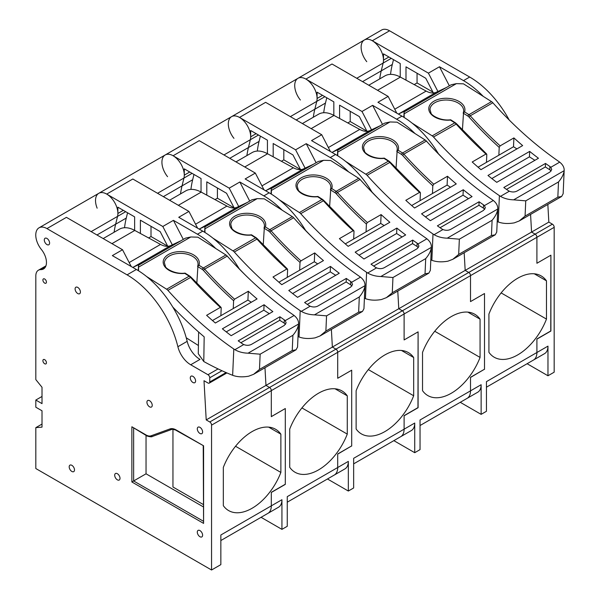 <?xml version="1.0" encoding="UTF-8"?>
<svg xmlns="http://www.w3.org/2000/svg" width="600" height="600" viewBox="0 0 600 600"><rect width="100%" height="100%" fill="white"/><g stroke="black" fill="none" stroke-linecap="round" stroke-linejoin="round"><path stroke-width="0.9" d="M509.205 120.007A75.623 43.665 -120 0 0 469.688 77.04L389.565 30.78A15.81 9.127 -120 0 0 381.66 30L364.395 39.968A15.81 9.127 60 0 1 372.3 40.748L428.408 73.14L439.47 66.75L449.34 85.808M366.765 61.68A15.81 9.127 60 0 1 364.395 39.968A15.81 9.127 60 0 1 377.798 45.593A15.81 9.127 60 0 1 383.153 63.037L381.233 70.86L383.16 63.052A15.81 9.127 -120 0 0 383.49 60.127L383.49 53.858L400.23 63.525L400.23 77.01M483.21 96.36A75.623 43.665 -120 0 0 463.485 80.617L439.47 66.75M42.015 396.465L35.82 400.043L35.82 407.205L42.015 410.783L42.015 427.14L35.82 427.65L35.82 468.54L211.553 570L211.553 425.145A2.505 1.448 -120 0 0 209.782 421.972L206.212 419.91L398.775 308.737L397.778 291.075L398.775 308.737L531.57 232.072L530.572 214.41L531.57 232.072L548.835 222.105L547.838 204.442M209.782 421.972L269.543 387.472L265.972 385.41L264.975 367.748L265.972 385.41L269.543 387.472L335.94 349.14L332.37 347.077L331.373 329.415L332.37 347.077L335.94 349.14L402.345 310.8L398.775 308.737L402.345 310.8L468.743 272.468L465.173 270.405L464.175 252.743L465.173 270.405L468.743 272.468L535.14 234.135L531.57 232.072L535.14 234.135A2.505 1.448 60 0 1 536.91 237.3L554.175 227.333A2.505 1.448 -120 0 0 552.405 224.167L548.835 222.105M211.553 425.145L404.107 313.972A2.505 1.448 60 0 0 402.345 310.8A2.505 1.448 60 0 1 404.107 313.972L536.91 237.3L536.91 263.265L550.898 255.188L550.763 330.968M552.405 224.167L535.14 234.135A2.505 1.448 60 0 1 536.91 237.3L536.91 263.265L550.898 255.188L550.898 330.892L536.91 338.962L536.91 352.507L536.91 339.12L550.898 331.043M527.107 363.72L547.972 375.765L547.972 346.125A16.402 9.473 60 0 1 544.575 353.632L533.513 360.022A16.402 9.473 60 0 0 536.91 352.507A16.402 9.473 60 0 1 533.513 360.022L486.442 387.195M547.972 375.765L554.175 372.188L554.175 227.333M390.533 74.377A118.942 68.67 60 0 1 392.31 64.485L393.495 59.633M432.93 92.115L417.053 82.942L417.053 73.23M428.408 73.14L437.903 91.477M405.99 80.137L405.99 66.847L425.752 78.255L433.373 92.963M379.702 78.915A118.942 68.67 60 0 1 381.24 70.875A118.942 68.67 -120 0 0 379.695 78.922M414.195 84.6L417.053 82.942M131.22 266.513L122.528 249.743L66.42 217.35L46.943 228.593A15.81 9.127 -120 0 0 39.037 227.812A15.81 9.127 -120 0 0 41.407 249.517A14.16 8.175 60 0 1 43.523 268.957A14.16 8.175 60 0 1 40.807 269.625A12.518 7.23 -120 0 0 38.407 270.21A12.518 7.23 -120 0 0 35.82 275.94L35.82 379.597L42.015 387.27L42.015 403.627L35.82 400.043M122.528 249.743L112.343 255.615L136.365 269.483A75.623 43.665 -120 0 1 187.178 341.347A18.907 10.913 60 0 0 199.755 359.243L200.017 359.392A18.907 10.913 60 0 1 199.755 359.243M42.015 424.072L35.82 427.65M97.148 208.185A15.81 9.127 60 0 1 98.797 193.305A15.81 9.127 60 0 1 112.208 198.938A15.81 9.127 60 0 1 117.555 216.375L115.635 224.197A118.942 68.67 -120 0 0 114.097 232.26M172.95 429.368L172.95 486.998L203.22 504.472M203.22 506.812L146.04 473.805L133.642 480.96L133.642 428.228M146.04 473.805L146.04 435.382M49.597 243.038A3.757 2.167 60 0 1 48.825 244.755A3.757 2.167 60 0 1 45.068 242.587A3.757 2.167 60 0 1 45.068 238.252A3.757 2.167 60 0 1 47.963 239.257A3.757 2.167 60 0 1 49.597 243.038M74.505 469.92A3.757 2.167 60 0 1 73.725 471.638A3.757 2.167 60 0 1 69.968 469.47A3.757 2.167 60 0 1 69.968 465.135A3.757 2.167 60 0 1 72.863 466.14A3.757 2.167 60 0 1 74.505 469.92M202.612 535.192A3.757 2.167 60 0 1 201.833 536.91A3.757 2.167 60 0 1 198.075 534.743A3.757 2.167 60 0 1 198.075 530.408A3.757 2.167 60 0 1 200.97 531.412A3.757 2.167 60 0 1 202.612 535.192M120.007 478.305A3.757 2.167 60 0 1 119.235 480.022A3.757 2.167 60 0 1 115.477 477.855A3.757 2.167 60 0 1 115.477 473.513A3.757 2.167 60 0 1 118.373 474.525A3.757 2.167 60 0 1 120.007 478.305M195.593 380.962A3.757 2.167 60 0 1 194.812 382.68A3.757 2.167 60 0 1 191.055 380.513A3.757 2.167 60 0 1 191.055 376.178A3.757 2.167 60 0 1 193.95 377.183A3.757 2.167 60 0 1 195.593 380.962M202.612 431.94A3.757 2.167 60 0 1 201.833 433.658A3.757 2.167 60 0 1 198.075 431.49A3.757 2.167 60 0 1 198.075 427.155A3.757 2.167 60 0 1 200.97 428.16A3.757 2.167 60 0 1 202.612 431.94M152.235 405.308A3.757 2.167 60 0 1 151.455 407.033A3.757 2.167 60 0 1 147.705 404.857A3.757 2.167 60 0 1 147.705 400.522A3.757 2.167 60 0 1 150.6 401.528A3.757 2.167 60 0 1 152.235 405.308M46.44 362.73A2.505 1.448 60 0 1 45.922 363.877A2.505 1.448 60 0 1 43.418 362.43A2.505 1.448 60 0 1 43.418 359.543A2.505 1.448 60 0 1 45.345 360.21A2.505 1.448 60 0 1 46.44 362.73M46.44 282.075A2.505 1.448 60 0 1 45.922 283.222A2.505 1.448 60 0 1 43.418 281.775A2.505 1.448 60 0 1 43.418 278.88A2.505 1.448 60 0 1 45.345 279.555A2.505 1.448 60 0 1 46.44 282.075M80.407 292.005A3.757 2.167 60 0 1 79.635 293.722A3.757 2.167 60 0 1 75.877 291.555A3.757 2.167 60 0 1 75.877 287.22A3.757 2.167 60 0 1 78.773 288.225A3.757 2.167 60 0 1 80.407 292.005M206.212 419.91L204 380.707L207.983 383.01A2.505 1.448 -120 0 0 209.235 383.13A2.505 1.448 -120 0 0 209.752 381.983L209.752 377.798A2.505 1.448 -120 0 0 207.983 374.73L190.718 364.763A18.907 10.913 60 0 1 177.885 346.718A75.623 43.665 -120 0 0 127.065 274.853L46.943 228.593M285.3 408.585L285.3 484.237L271.312 492.315L271.312 505.853L271.312 492.457L285.3 484.388L285.3 408.533L271.312 416.61L271.312 390.638A2.505 1.448 60 0 0 269.543 387.472A2.505 1.448 60 0 1 271.312 390.638L271.312 416.655L285.255 408.555M280.875 472.433L280.875 434.183A46.95 27.105 120 0 0 275.572 429.255A46.95 27.105 120 0 0 223.327 467.408L223.327 505.658A46.95 27.105 120 0 0 228.623 510.577A46.95 27.105 120 0 0 280.875 472.433L235.538 446.257M211.553 570L220.853 564.63L220.853 534.99L271.312 505.853A16.402 9.473 60 0 1 267.915 513.36A16.402 9.473 60 0 0 271.312 505.853L281.933 499.717A16.402 9.473 60 0 1 278.543 507.225L220.853 540.533M176.137 429.945L203.587 445.793L176.4 430.522A1.252 0.72 -60 0 1 176.137 429.945A13.77 7.95 -120 0 0 169.988 428.925L151.072 435.795A1.252 1.02 70 0 0 152.512 436.403L171.165 429.623M203.587 445.793L203.587 523.388L131.873 481.98L131.873 426.78L146.295 435.533C146.13 435.945 151.718 437.467 152.385 436.463L171.3 429.585A1.252 1.02 -110 0 1 169.988 428.925M203.587 523.388L203.22 446.002M131.873 481.98L133.642 480.96L203.22 521.13M268.665 427.132L280.875 434.183M138.233 270.6L138.517 265.26L143.235 262.538A5.01 2.895 -120 0 1 143.363 262.47L133.155 267.248A22.357 12.908 -120 0 1 132.773 267.413M180.84 240.825L185.498 238.132L190.808 236.978L197.88 237.173L225.915 254.97A5.01 2.895 60 0 1 227.228 256.103A285.502 164.835 -120 0 0 293.123 314.767L294.105 315.487L285.218 320.625L286.132 322.83L284.303 325.418L251.452 344.377C249.09 345.555 246.525 345.615 243.757 344.558L234.87 349.688L233.805 349.013L232.642 375.308A305.49 176.377 60 0 1 203.782 361.522L198.285 353.722L198.63 332.025M240.885 342.728L279.75 320.288L284.168 323.093A6.262 3.787 -177.5 0 1 285.532 324.375M285.218 320.625L284.31 319.853A285.502 164.835 -120 0 1 279.907 316.763L238.208 340.837A285.502 164.835 60 0 0 242.618 343.928L243.757 344.558M279.75 320.288L279.907 316.763M212.483 320.543L247.92 300.082L251.325 302.243M247.92 300.082L248.31 291.255A285.502 164.835 -120 0 0 257.055 298.935L215.362 323.01A285.502 164.835 60 0 1 206.61 315.33L220.373 307.38L221.212 307.89L220.373 307.38A285.502 164.835 -120 0 1 190.485 277.312A5.01 2.895 -120 0 0 189.172 276.18L166.597 289.215A5.01 2.895 60 0 1 167.91 290.347A285.502 164.835 -120 0 0 233.805 349.013M220.868 315.697L221.212 307.89M196.815 283.485L198.038 264.308A16.837 10.192 -177.5 0 1 197.737 265.957M225.915 254.97L203.34 267.998A1.252 0.682 -57.6 0 0 202.41 269.505L197.565 266.438L198.983 265.237A18.09 10.95 -177.5 0 0 182.468 251.67A18.09 10.95 -177.5 0 0 163.215 262.785A18.09 10.95 -177.5 0 0 184.815 273.413L189.172 276.18A1.252 0.682 122.4 0 1 189.795 276.12L191.047 277.185L167.91 290.347M248.31 291.255L234.54 299.205L233.61 300.735A286.755 165.555 60 0 1 203.392 270.36L204.653 269.138A5.01 2.895 60 0 0 203.34 267.998L198.983 265.237M232.642 375.308C237.157 376.98 242.505 377.28 248.7 376.192L253.605 374.317L259.478 369.428L292.237 350.513L296.048 349.808L297.555 347.062L298.567 324.022C298.103 327.63 296.22 331.38 292.913 335.28L260.153 354.188L259.478 369.428M298.567 324.022L248.062 353.183L260.153 354.188M248.062 353.183C243.09 353.048 238.688 351.885 234.87 349.688M172.785 307.05A298.327 172.245 -120 0 0 204.18 336.847L203.782 361.522M233.265 308.543L233.61 300.735M294.105 315.487C297.157 317.955 298.65 320.692 298.582 323.7M186.248 337.785L198.413 345.51M190.808 236.978L138.57 267.135L138.517 265.26M138.57 267.135L138.562 270.81M146.505 276.457L166.597 289.215M264.075 304.74A285.502 164.835 -120 0 0 272.858 311.603L231.165 335.678A285.502 164.835 60 0 1 222.375 328.815L264.075 304.74L263.835 310.185L269.303 313.657M143.363 262.47L180.9 240.795L170.692 245.572A22.357 12.908 60 0 1 160.545 244.433L134.805 230.445A32.242 18.615 -120 0 0 119.355 229.222L103.177 238.567M226.237 331.89L263.835 310.185M167.565 176.685A15.81 9.127 60 0 1 165.195 154.972A15.81 9.127 60 0 1 178.605 160.605A15.81 9.127 60 0 1 183.953 178.042L182.04 185.865A118.942 68.67 -120 0 0 180.495 193.928M233.962 138.352A15.81 9.127 60 0 1 231.593 116.64L98.797 193.305A15.81 9.127 60 0 1 106.703 194.093L162.81 226.485L173.43 220.35L183.3 239.4M239.445 269.145A75.623 43.665 -120 0 0 202.763 231.15L178.74 217.282L188.925 211.403L132.817 179.01L106.703 194.093M215.767 248.528A75.623 43.665 -120 0 0 197.452 234.218L173.43 220.35M335.94 349.14A2.505 1.448 60 0 1 337.71 352.305L337.71 378.27L351.697 370.192L337.71 378.27L337.71 352.305A2.505 1.448 60 0 0 335.94 349.14M347.272 434.1L347.272 395.842A46.95 27.105 120 0 0 341.978 390.923A46.95 27.105 120 0 0 289.725 429.067L289.725 467.317A46.95 27.105 120 0 0 295.028 472.245A46.95 27.105 120 0 0 347.272 434.1L301.935 407.925M261.067 517.312L281.933 529.365L281.933 499.717M281.933 529.365L287.25 526.298L287.25 496.65L337.71 467.52A16.402 9.473 60 0 1 334.312 475.028A16.402 9.473 60 0 0 337.71 467.52L348.337 461.385A16.402 9.473 60 0 1 344.94 468.893L287.25 502.2M351.697 446.048L351.697 370.192L351.697 445.897L337.71 453.967L337.71 467.52L337.71 454.125L351.562 445.972M162.81 226.485L172.305 244.815M140.392 233.483L140.392 220.185L160.155 231.593L167.775 246.308M114.105 232.252A118.942 68.67 60 0 1 115.642 224.212L117.562 216.39A15.81 9.127 -120 0 0 117.892 213.472L117.892 207.195L134.632 216.862L134.632 230.355M124.523 227.737A118.942 68.67 60 0 1 126.27 218.077L127.567 212.782M167.715 246.18L151.012 236.542L151.012 226.32M148.597 237.938L151.012 236.542M197.618 228.18L188.925 211.403M335.062 388.8L347.272 395.842M204.63 232.267L204.915 226.928L209.64 224.197A5.01 2.895 -120 0 1 209.767 224.13L199.553 228.907A22.357 12.908 -120 0 1 199.17 229.08M247.237 202.493L251.895 199.8L257.205 198.638L264.285 198.84L292.312 216.63A5.01 2.895 60 0 1 293.625 217.763A285.502 164.835 -120 0 0 359.52 276.428L360.502 277.155L351.615 282.285L352.53 284.498L350.7 287.077L317.85 306.045C315.495 307.222 312.93 307.282 310.155 306.218L301.267 311.355L300.202 310.68L299.048 336.968A305.49 176.377 60 0 1 298.02 336.555M307.282 304.395L346.147 281.955L350.572 284.76A6.262 3.787 -177.5 0 1 351.93 286.043M351.615 282.285L350.715 281.52A285.502 164.835 -120 0 1 346.305 278.43L304.605 302.505A285.502 164.835 60 0 0 309.015 305.587L310.155 306.218M346.147 281.955L346.305 278.43M278.88 282.202L314.317 261.75L317.722 263.91M314.317 261.75L314.707 252.923A285.502 164.835 -120 0 0 323.46 260.595L281.76 284.67A285.502 164.835 60 0 1 273.007 276.998L286.77 269.048L287.618 269.558L286.77 269.048A285.502 164.835 -120 0 1 256.882 238.98A5.01 2.895 -120 0 0 255.57 237.84L232.995 250.875A5.01 2.895 60 0 1 234.308 252.015A285.502 164.835 -120 0 0 300.202 310.68M287.272 277.365L287.618 269.558M263.212 245.153L264.435 225.975A16.837 10.192 -177.5 0 1 264.142 227.625M292.312 216.63L269.737 229.665A1.252 0.682 -57.6 0 0 268.808 231.173L263.97 228.097L265.38 226.905A18.09 10.95 -177.5 0 0 248.865 213.337A18.09 10.95 -177.5 0 0 229.62 224.452A18.09 10.95 -177.5 0 0 251.212 235.08L255.57 237.84A1.252 0.682 122.4 0 1 256.2 237.78L257.445 238.853L234.308 252.015M314.707 252.923L300.938 260.873L300.007 262.403A286.755 165.555 60 0 1 269.79 232.02L271.05 230.798A5.01 2.895 60 0 0 269.737 229.665L265.38 226.905M299.048 336.968C303.555 338.647 308.903 338.94 315.097 337.86L320.002 335.978L325.882 331.087L358.635 312.18L362.452 311.475L363.952 308.73L364.965 285.683C364.5 289.29 362.618 293.048 359.31 296.94L326.55 315.855L325.882 331.087M364.965 285.683L314.46 314.843L326.55 315.855M314.46 314.843C309.487 314.715 305.093 313.545 301.267 311.355M239.183 268.718A298.327 172.245 -120 0 0 245.385 275.108M299.663 270.21L300.007 262.403M360.502 277.155C363.562 279.623 365.055 282.36 364.987 285.36M257.205 198.638L204.968 228.795L204.915 226.928M204.968 228.795L204.968 232.47M212.903 238.125L232.995 250.875M330.472 266.407A285.502 164.835 -120 0 0 339.263 273.263L297.562 297.337A285.502 164.835 60 0 1 288.772 290.483L330.472 266.407L330.233 271.853L335.7 275.317M209.767 224.13L247.305 202.462L237.09 207.24A22.357 12.908 60 0 1 226.95 206.093L201.202 192.112A32.242 18.615 -120 0 0 185.752 190.89L169.575 200.235M292.635 293.558L330.233 271.853M418.095 407.715L404.107 415.793L404.107 429.18L404.107 415.635L418.095 407.558L418.095 331.86L404.107 339.938L404.107 313.972L404.107 339.938L418.095 331.86L417.967 407.64M300.36 100.012A15.81 9.127 60 0 1 297.998 78.3A15.81 9.127 60 0 1 311.4 83.933A15.81 9.127 60 0 1 316.755 101.37L314.835 109.192A118.942 68.67 -120 0 0 313.298 117.255A118.942 68.67 60 0 1 314.843 109.208L316.763 101.385A15.81 9.127 -120 0 0 317.093 98.468L317.093 92.19L333.832 101.858L333.832 115.35M364.395 39.968L231.593 116.64A15.81 9.127 60 0 1 239.505 117.42L295.605 149.812L306.233 143.678L316.103 162.735M372.24 192.472A75.623 43.665 -120 0 0 335.558 154.477L311.543 140.61L321.72 134.73L265.62 102.345L239.505 117.42M348.562 171.855A75.623 43.665 -120 0 0 330.248 157.545L306.233 143.678M468.743 272.468A2.505 1.448 60 0 1 470.513 275.632L470.513 301.597L484.5 293.528L470.513 301.597L470.513 275.632A2.505 1.448 60 0 0 468.743 272.468M480.067 357.428L480.067 319.178A46.95 27.105 120 0 0 474.772 314.25A46.95 27.105 120 0 0 422.528 352.403L422.528 390.653A46.95 27.105 120 0 0 427.822 395.572A46.95 27.105 120 0 0 480.067 357.428L434.737 331.252M393.862 440.647L414.735 452.692L414.735 423.045A16.402 9.473 60 0 1 411.338 430.56L400.71 436.688A16.402 9.473 60 0 0 404.107 429.18A16.402 9.473 60 0 1 400.71 436.688L353.647 463.86M414.735 452.692L420.045 449.625L420.045 419.978L470.513 390.847A16.402 9.473 60 0 1 467.115 398.355A16.402 9.473 60 0 0 470.513 390.847L481.132 384.713A16.402 9.473 60 0 1 477.735 392.22L420.045 425.528M484.5 369.375L484.5 293.528L484.5 369.225L470.513 377.303L470.513 390.847L470.513 377.452L484.365 369.3M295.605 149.812L305.108 168.15M273.188 156.81L273.188 143.512L292.95 154.928L300.57 169.635M231.593 116.64A15.81 9.127 60 0 1 245.002 122.265A15.81 9.127 60 0 1 250.358 139.703L248.438 147.525A118.942 68.67 -120 0 0 246.892 155.587A118.942 68.67 60 0 1 248.445 147.54L250.365 139.718A15.81 9.127 -120 0 0 250.688 136.8L250.688 130.523L267.435 140.19L267.435 153.683M257.317 151.065A118.942 68.67 60 0 1 259.065 141.405L260.37 136.11M300.51 169.507L283.815 159.87L283.815 149.648M281.392 161.265L283.815 159.87M330.413 151.507L321.72 134.73M467.857 312.127L480.067 319.178M337.433 155.595L337.71 150.255L342.435 147.525A5.01 2.895 -120 0 1 342.562 147.465L332.355 152.243A22.357 12.908 -120 0 1 331.972 152.407M380.032 125.82L384.697 123.127L390 121.965L397.08 122.167L425.107 139.958A5.01 2.895 60 0 1 426.428 141.097A285.502 164.835 -120 0 0 492.322 199.763L493.305 200.483L484.41 205.612L485.332 207.825L483.495 210.413L450.653 229.373C448.29 230.55 445.725 230.61 442.957 229.553L434.07 234.683L433.005 234.007L431.842 260.295A305.49 176.377 60 0 1 430.815 259.882M440.077 227.722L478.95 205.282L483.368 208.087A6.262 3.787 -177.5 0 1 484.732 209.37M484.41 205.612L483.51 204.847A285.502 164.835 -120 0 1 479.1 201.757L437.4 225.833A285.502 164.835 60 0 0 441.81 228.923L442.957 229.553M478.95 205.282L479.1 201.757M411.683 205.53L447.112 185.078L450.518 187.238M447.112 185.078L447.502 176.25A285.502 164.835 -120 0 0 456.255 183.93L414.555 208.005A285.502 164.835 60 0 1 405.803 200.325L419.572 192.375L420.412 192.885L419.572 192.375A285.502 164.835 -120 0 1 389.685 162.308A5.01 2.895 -120 0 0 388.373 161.175L365.79 174.21A5.01 2.895 60 0 1 367.11 175.343A285.502 164.835 -120 0 0 433.005 234.007M420.067 200.692L420.412 192.885M396.015 168.48L397.237 149.303A16.837 10.192 -177.5 0 1 396.938 150.953M425.107 139.958L402.533 152.993A1.252 0.682 -57.6 0 0 401.603 154.5L396.765 151.433L398.183 150.233A18.09 10.95 -177.5 0 0 381.668 136.665A18.09 10.95 -177.5 0 0 362.415 147.78A18.09 10.95 -177.5 0 0 384.015 158.407L388.373 161.175A1.252 0.682 122.4 0 1 388.995 161.115L390.24 162.18L367.11 175.343M447.502 176.25L433.74 184.2L432.81 185.73A286.755 165.555 60 0 1 402.592 155.355L403.853 154.132A5.01 2.895 60 0 0 402.533 152.993L398.183 150.233M431.842 260.295C436.35 261.975 441.705 262.267 447.893 261.188L452.805 259.312L458.678 254.415L491.438 235.507L495.248 234.803L496.748 232.058L497.76 209.017C497.295 212.625 495.412 216.375 492.105 220.275L459.353 239.183L458.678 254.415M497.76 209.017L447.255 238.17L459.353 239.183M447.255 238.17C442.283 238.042 437.888 236.88 434.07 234.683M371.985 192.045A298.327 172.245 -120 0 0 378.188 198.435M432.465 193.538L432.81 185.73M493.305 200.483C496.357 202.95 497.85 205.688 497.783 208.695M390 121.965L337.77 152.123L337.71 150.255M337.77 152.123L337.763 155.805M345.697 161.453L365.79 174.21M463.268 189.735A285.502 164.835 -120 0 0 472.058 196.597L430.357 220.673A285.502 164.835 60 0 1 421.575 213.81L463.268 189.735L463.028 195.18L468.495 198.653M342.562 147.465L380.1 125.79L369.892 130.567A22.357 12.908 60 0 1 359.745 129.428L334.005 115.44A32.242 18.615 -120 0 0 318.555 114.218L302.37 123.562M425.438 216.885L463.028 195.18M165.195 154.972A15.81 9.127 60 0 1 173.1 155.752L229.208 188.145L239.827 182.01L249.705 201.067M305.843 230.812A75.623 43.665 -120 0 0 269.16 192.81L245.145 178.95L255.322 173.07L199.222 140.678L173.1 155.752M282.165 210.195A75.623 43.665 -120 0 0 263.85 195.877L239.827 182.01M413.67 395.76L413.67 357.51A46.95 27.105 120 0 0 408.375 352.59A46.95 27.105 120 0 0 356.123 390.735L356.123 428.985A46.95 27.105 120 0 0 361.425 433.912A46.95 27.105 120 0 0 413.67 395.76L368.332 369.585M327.465 478.98L348.337 491.033L348.337 461.385M348.337 491.033L353.647 487.965L353.647 458.317L414.735 423.045M229.208 188.145L238.71 206.483M206.79 195.142L206.79 181.852L226.553 193.26L234.173 207.968M180.51 193.92A118.942 68.67 60 0 1 182.047 185.88L183.96 178.058A15.81 9.127 -120 0 0 184.29 175.132L184.29 168.863L201.038 178.53L201.038 192.015M190.92 189.398A118.942 68.67 60 0 1 192.667 179.745L193.965 174.45M234.112 207.847L217.41 198.21L217.41 187.98M214.995 199.605L217.41 198.21M264.015 189.84L255.322 173.07M401.46 350.46L413.67 357.51M336.728 484.327L329.528 480.173M271.028 193.928L271.312 188.587L276.038 185.865A5.01 2.895 -120 0 1 276.165 185.797L265.957 190.575A22.357 12.908 -120 0 1 265.575 190.74M313.635 164.153L318.3 161.468L323.603 160.305L330.683 160.507L358.71 178.297A5.01 2.895 60 0 1 360.022 179.43A285.502 164.835 -120 0 0 425.918 238.095L426.908 238.815L418.013 243.952L418.935 246.157L417.097 248.745L384.255 267.705C381.892 268.89 379.327 268.95 376.56 267.885L367.665 273.015L366.608 272.34L365.445 298.635A305.49 176.377 60 0 1 364.418 298.222M373.68 266.055L412.545 243.615L416.97 246.42A6.262 3.787 -177.5 0 1 418.335 247.702M418.013 243.952L417.112 243.18A285.502 164.835 -120 0 1 412.702 240.097L371.002 264.173A285.502 164.835 60 0 0 375.413 267.255L376.56 267.885M412.545 243.615L412.702 240.097M345.285 243.87L380.715 223.41L384.12 225.57M380.715 223.41L381.105 214.583A285.502 164.835 -120 0 0 389.857 222.263L348.157 246.337A285.502 164.835 60 0 1 339.405 238.657L353.175 230.715L354.015 231.225L353.175 230.715A285.502 164.835 -120 0 1 323.288 200.64A5.01 2.895 -120 0 0 321.968 199.507L299.392 212.542A5.01 2.895 60 0 1 300.712 213.675A285.502 164.835 -120 0 0 366.608 272.34M353.67 239.025L354.015 231.225M329.61 206.812L330.84 187.642A16.837 10.192 -177.5 0 1 330.54 189.285M358.71 178.297L336.135 191.333A1.252 0.682 -57.6 0 0 335.205 192.84L330.368 189.765L331.778 188.565A18.09 10.95 -177.5 0 0 315.263 175.005A18.09 10.95 -177.5 0 0 296.017 186.113A18.09 10.95 -177.5 0 0 317.618 196.748L321.968 199.507A1.252 0.682 122.4 0 1 322.597 199.447L323.843 200.52L300.712 213.675M381.105 214.583L367.335 222.532L366.405 224.07A286.755 165.555 60 0 1 336.195 193.688L337.447 192.465A5.01 2.895 60 0 0 336.135 191.333L331.778 188.565M365.445 298.635C369.952 300.308 375.308 300.608 381.495 299.528L386.4 297.645L392.28 292.755L425.04 273.84L428.85 273.135L430.35 270.39L431.362 247.35C430.897 250.958 429.015 254.708 425.707 258.608L392.955 277.522L392.28 292.755M431.362 247.35L380.858 276.51L392.955 277.522M380.858 276.51C375.885 276.375 371.49 275.212 367.665 273.015M305.587 230.385A298.327 172.245 -120 0 0 311.79 236.775M366.06 231.87L366.405 224.07M426.908 238.815C429.96 241.282 431.452 244.02 431.385 247.028M323.603 160.305L271.365 190.462L271.312 188.587M271.365 190.462L271.365 194.138M279.3 199.792L299.392 212.542M396.87 228.075A285.502 164.835 -120 0 0 405.66 234.93L363.96 259.005A285.502 164.835 60 0 1 355.17 252.15L396.87 228.075L396.63 233.513L402.097 236.985M276.165 185.797L313.702 164.123L303.495 168.9A22.357 12.908 60 0 1 293.347 167.76L267.6 153.773A32.242 18.615 -120 0 0 252.157 152.55L235.972 161.895M359.04 255.218L396.63 233.513M297.998 78.3A15.81 9.127 60 0 1 305.903 79.088L362.002 111.48L372.63 105.345L382.5 124.395M438.645 154.14A75.623 43.665 -120 0 0 401.963 116.145L377.94 102.278L388.125 96.398L332.017 64.005L305.903 79.088M414.967 133.523A75.623 43.665 -120 0 0 396.645 119.212L372.63 105.345M546.472 319.087L546.472 280.837A46.95 27.105 120 0 0 541.17 275.918A46.95 27.105 120 0 0 488.925 314.062L488.925 352.312A46.95 27.105 120 0 0 494.22 357.24A46.95 27.105 120 0 0 546.472 319.087L501.135 292.913M460.26 402.308L481.132 414.36L481.132 384.713M481.132 414.36L486.442 411.293L486.442 381.645L547.972 346.125M362.002 111.48L371.505 129.81M339.585 118.47L339.585 105.18L359.347 116.587L366.975 131.303M323.715 112.733A118.942 68.67 60 0 1 325.47 103.073L326.767 97.778M366.907 131.175L350.212 121.538L350.212 111.315M347.798 122.933L350.212 121.538M396.81 113.175L388.125 96.398M534.263 273.788L546.472 280.837M469.522 407.655L462.322 403.5M403.83 117.262L404.115 111.922L408.832 109.192A5.01 2.895 -120 0 1 408.96 109.125L398.752 113.903A22.357 12.908 -120 0 1 398.37 114.067M446.438 87.488L451.095 84.795L456.397 83.633L463.478 83.835L491.513 101.625A5.01 2.895 60 0 1 492.825 102.757A285.502 164.835 -120 0 0 558.72 161.422L559.702 162.15L550.815 167.28L551.73 169.493L549.893 172.072L517.05 191.04C514.688 192.218 512.123 192.278 509.355 191.212L500.467 196.35L499.403 195.667L498.24 221.962A305.49 176.377 60 0 1 497.213 221.55M506.482 189.39L545.347 166.95L549.765 169.755A6.262 3.787 -177.5 0 1 551.13 171.038M550.815 167.28L549.908 166.507A285.502 164.835 -120 0 1 545.505 163.425L503.805 187.5A285.502 164.835 60 0 0 508.215 190.583L509.355 191.212M545.347 166.95L545.505 163.425M478.08 167.197L513.51 146.745L516.923 148.905M513.51 146.745L513.9 137.917A285.502 164.835 -120 0 0 522.653 145.59L480.952 169.665A285.502 164.835 60 0 1 472.207 161.993L485.97 154.042L486.81 154.553L485.97 154.042A285.502 164.835 -120 0 1 456.082 123.975A5.01 2.895 -120 0 0 454.77 122.835L432.195 135.87A5.01 2.895 60 0 1 433.507 137.01A285.502 164.835 -120 0 0 499.403 195.667M486.465 162.36L486.81 154.553M462.412 130.148L463.635 110.97A16.837 10.192 -177.5 0 1 463.335 112.62M491.513 101.625L468.93 114.66A1.252 0.682 -57.6 0 0 468.007 116.167L463.162 113.093L464.58 111.892A18.09 10.95 -177.5 0 0 448.065 98.333A18.09 10.95 -177.5 0 0 428.812 109.448A18.09 10.95 -177.5 0 0 450.412 120.075L454.77 122.835A1.252 0.682 122.4 0 1 455.393 122.775L456.645 123.847L433.507 137.01M513.9 137.917L500.138 145.86L499.207 147.398A286.755 165.555 60 0 1 468.99 117.015L470.25 115.792A5.01 2.895 60 0 0 468.93 114.66L464.58 111.892M498.24 221.962C502.755 223.642 508.103 223.935 514.298 222.855L519.202 220.972L525.075 216.083L557.835 197.167L561.645 196.47L563.153 193.725L564.158 170.678C563.7 174.285 561.81 178.035 558.51 181.935L525.75 200.85L525.075 216.083M564.158 170.678L513.66 199.837L525.75 200.85M513.66 199.837C508.688 199.702 504.285 198.54 500.467 196.35M438.382 153.712A298.327 172.245 -120 0 0 444.585 160.102M498.862 155.197L499.207 147.398M559.702 162.15C562.755 164.618 564.248 167.355 564.18 170.355M456.397 83.633L404.168 113.79L404.115 111.922M404.168 113.79L404.16 117.465M412.103 123.12L432.195 135.87M529.673 151.403A285.502 164.835 -120 0 0 538.455 158.257L496.755 182.333A285.502 164.835 60 0 1 487.972 175.477L529.673 151.403L529.433 156.847L534.9 160.312M408.96 109.125L446.498 87.457L436.29 92.235A22.357 12.908 60 0 1 426.143 91.088L400.403 77.1A32.242 18.615 -120 0 0 384.952 75.885L368.767 85.222M491.835 178.553L529.433 156.847M372.3 40.748L389.565 30.78M463.485 80.617L469.688 77.04M383.49 60.127L388.928 56.992M383.16 63.052L391.29 58.358M362.558 81.637L392.31 64.485M126.27 218.077L96.96 234.983M125.692 211.695L91.148 231.623M131.873 426.78L146.04 434.955A11.265 6.502 -120 0 0 151.072 435.795M40.807 269.625L45.457 266.94M127.065 274.853L136.365 269.483M177.885 346.718L187.178 341.347M190.718 364.763L200.017 359.392M207.983 374.73L218.07 368.91M209.752 377.798L221.978 370.74M209.752 381.983L226.072 372.562M171.435 429.525A1.252 1.02 -110 0 1 171.3 429.585C171.225 428.745 176.745 430.2 176.4 430.522M146.04 434.955A1.252 0.72 120 0 0 146.295 435.533M284.168 323.093L284.31 319.853M185.055 273.12C174.48 274.553 165.225 268.103 165.405 266.37L164.392 262.822A16.837 10.192 -177.5 0 1 181.665 253.388A16.837 10.192 -177.5 0 1 198.038 264.308M202.41 269.505A3.757 2.167 60 0 1 203.392 270.36M234.54 299.205A285.502 164.835 60 0 1 204.653 269.138L227.228 256.103M292.913 335.28L292.237 350.513M170.692 245.572L133.155 267.248M160.545 244.433L129.165 262.553M134.805 230.445L111.953 243.638M183.953 178.042L157.545 193.29M197.452 234.218L202.763 231.15M117.892 213.472L123.33 210.33M182.04 185.865L163.358 196.642M350.572 284.76L350.715 281.52M251.46 234.788C240.885 236.212 231.623 229.77 231.803 228.03L230.79 224.49A16.837 10.192 -177.5 0 1 248.062 215.048A16.837 10.192 -177.5 0 1 264.435 225.975M268.808 231.173A3.757 2.167 60 0 1 269.79 232.02M300.938 260.873A285.502 164.835 60 0 1 271.05 230.798L293.625 217.763M359.31 296.94L358.635 312.18M237.09 207.24L199.553 228.907M226.95 206.093L195.562 224.212M201.202 192.112L178.358 205.305M316.755 101.37L290.347 116.618M330.248 157.545L335.558 154.477M229.763 158.31L259.065 141.405M250.365 139.718L258.487 135.03M250.688 136.8L256.125 133.665M325.47 103.073L296.16 119.977M483.368 208.087L483.51 204.847M384.255 158.115C373.68 159.547 364.418 153.097 364.597 151.365L363.593 147.817A16.837 10.192 -177.5 0 1 380.865 138.375A16.837 10.192 -177.5 0 1 397.237 149.303M401.603 154.5A3.757 2.167 60 0 1 402.592 155.355M433.74 184.2A285.502 164.835 60 0 1 403.853 154.132L426.428 141.097M492.105 220.275L491.438 235.507M369.892 130.567L332.355 152.243M359.745 129.428L328.358 147.547M334.005 115.44L311.153 128.632M250.358 139.703L223.942 154.95M263.85 195.877L269.16 192.81M182.047 185.88L192.667 179.745M183.96 178.058L192.09 173.363M184.29 175.132L189.727 171.998M416.97 246.42L417.112 243.18M317.858 196.455C307.282 197.88 298.02 191.43 298.2 189.697L297.188 186.157A16.837 10.192 -177.5 0 1 314.46 176.715A16.837 10.192 -177.5 0 1 330.84 187.642M335.205 192.84A3.757 2.167 60 0 1 336.195 193.688M367.335 222.532A285.502 164.835 60 0 1 337.447 192.465L360.022 179.43M425.707 258.608L425.04 273.84M303.495 168.9L265.957 190.575M293.347 167.76L261.96 185.88M267.6 153.773L244.755 166.965M383.153 63.037L356.745 78.285M396.645 119.212L401.963 116.145M316.763 101.385L324.885 96.69M317.093 98.468L322.522 95.325M549.765 169.755L549.908 166.507M450.653 119.782C440.077 121.208 430.822 114.765 431.002 113.025L429.99 109.485A16.837 10.192 -177.5 0 1 447.263 100.042A16.837 10.192 -177.5 0 1 463.635 110.97M468.007 116.167A3.757 2.167 60 0 1 468.99 117.015M500.138 145.86A285.502 164.835 60 0 1 470.25 115.792L492.825 102.757M558.51 181.935L557.835 197.167M436.29 92.235L398.752 113.903M426.143 91.088L394.763 109.208M400.403 77.1L377.55 90.293M45.938 265.868L38.407 270.21M98.797 193.305L39.037 227.812M226.913 372.93L209.235 383.13M221.048 307.365L191.047 277.185M189.795 276.12L185.093 273.135M253.778 374.212L295.98 349.845M287.445 269.032L257.445 238.853M256.2 237.78L251.498 234.795M320.175 335.88L362.377 311.513M420.24 192.36L390.24 162.18M388.995 161.115L384.293 158.13M452.978 259.207L495.173 234.84M353.843 230.692L323.843 200.52M322.597 199.447L317.895 196.462M386.572 297.54L428.775 273.18M486.645 154.02L456.645 123.847M455.393 122.775L450.69 119.79M519.375 220.875L561.577 196.507"/></g></svg>
